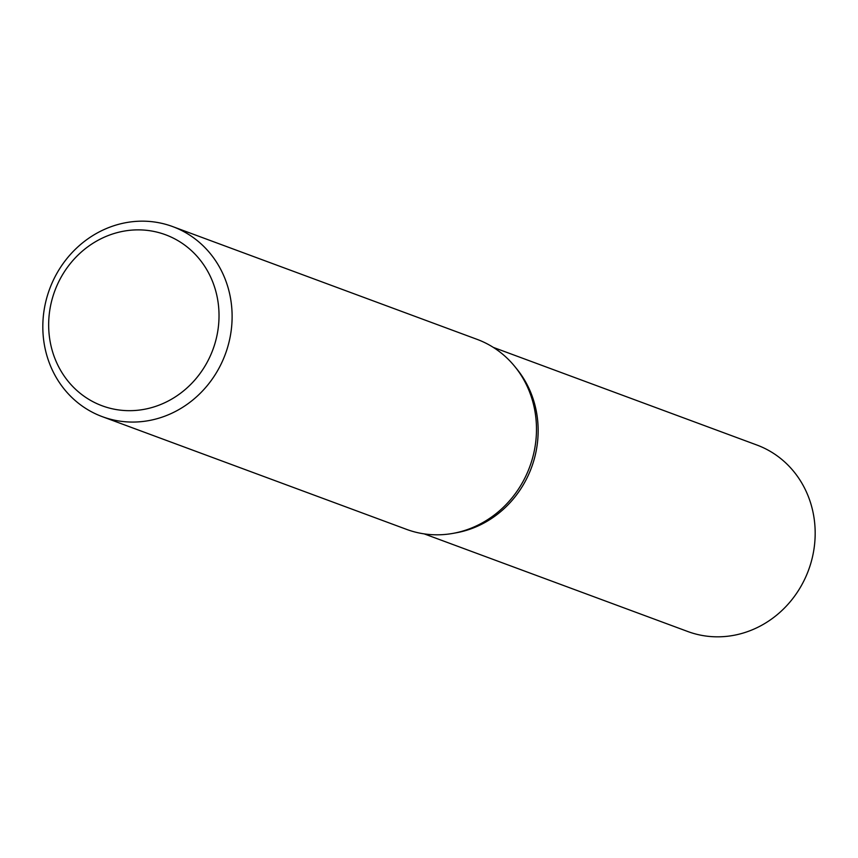 <?xml version="1.0" encoding="UTF-8"?>
<svg xmlns="http://www.w3.org/2000/svg" width="858" height="858" viewBox="0 0 858 858"><rect width="100%" height="100%" fill="white"/><g stroke="black" fill="none" stroke-linecap="round" stroke-linejoin="round"><path stroke-width="1.29" d="M226.673 350.321A101.341 93.694 110.3 0 1 102.263 416.645A101.341 93.694 110.3 0 1 48.263 292.91A101.341 93.694 110.3 0 1 172.673 226.587A101.341 93.694 110.3 0 1 226.673 350.321M172.673 226.587L477.037 339.339A101.341 93.694 110.3 0 1 514.832 366.548A101.341 93.694 110.3 0 1 531.038 463.073A101.341 93.694 110.3 0 1 453.024 533.376A101.341 93.694 110.3 0 1 406.638 529.397L102.263 416.645M214.125 346.106A91.205 84.32 110.3 0 1 105.362 406.906A91.205 84.32 110.3 0 1 53.561 294.433A91.205 84.32 110.3 0 1 162.334 233.644A91.205 84.32 110.3 0 1 214.125 346.106M514.832 366.548L516.902 369.09A99.442 91.935 110.3 0 1 532.807 463.813A99.442 91.935 110.3 0 1 455.866 532.861M493.318 347.393L756.853 445.012A99.442 91.935 110.3 0 1 809.834 566.43A99.442 91.935 110.3 0 1 687.762 631.509L424.227 533.89M516.645 368.779A99.442 91.935 110.3 0 1 532.807 463.813A99.442 91.935 110.3 0 1 456.263 532.786L453.024 533.376"/></g></svg>
